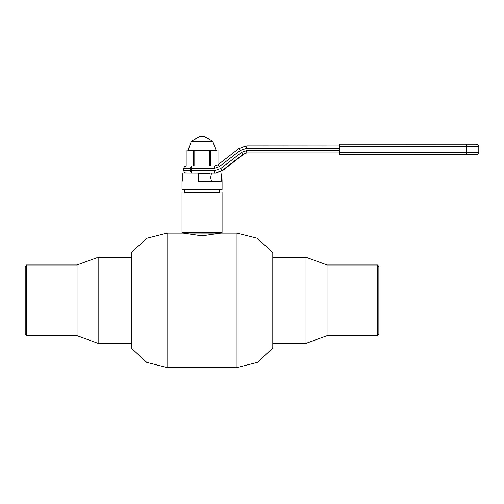 <?xml version="1.0" encoding="UTF-8"?>
<svg xmlns="http://www.w3.org/2000/svg" width="504" height="504" viewBox="0 0 504 504"><rect width="100%" height="100%" fill="white"/><g stroke="black" fill="none" stroke-linecap="round" stroke-linejoin="round"><path stroke-width="0.76" d="M219.442 192.44L184.666 192.44M219.442 189.536L219.442 192.459L195.281 192.496L184.666 192.459L184.666 189.536M182.272 181.251L182.272 173.011L186.474 173.011M216.203 181.257L198.223 181.301L222.094 181.257L222.094 189.51L194.248 189.548L182.007 189.51L182.007 181.257M198.223 181.301L198.223 173.048L182.272 173.011M215.378 172.998L215.806 172.998L215.806 174.182M198.311 181.289L198.223 173.048M215.643 172.973L221.836 172.998L215.806 172.998M222.094 181.257L221.836 172.998M221.836 181.251L221.099 181.257L221.004 177.723L221.099 174.189L221.691 174.775L221.691 180.671L221.691 174.775M183.217 233.144L202.054 235.878L220.891 233.144M131.311 348.05L131.311 252.624L146.721 238.323L167.095 233.138L167.095 367.542L146.721 362.357L131.311 348.05M237.012 233.138L237.012 367.542L257.387 362.357L272.796 348.05L272.796 252.624L257.387 238.323L237.012 233.138L221.539 233.138M131.311 257.305L98.135 257.305L98.135 343.375L131.311 343.375M98.135 343.375L77.074 335.708L77.074 264.972L98.135 257.305M77.074 264.972L26.441 264.972L26.441 335.708L77.074 335.708M26.441 335.708L25.2 333.944L25.2 266.736L26.441 264.972M305.972 343.375L327.027 335.708L327.027 264.972L305.972 257.305L305.972 343.375L272.796 343.375M377.666 335.708L378.907 333.944L378.907 266.736L377.666 264.972L377.666 335.708L327.027 335.708M211.485 173.029L210.703 177.729L211.485 181.282M198.311 173.615L209.261 173.609L198.311 173.609M209.261 173.029L209.261 173.609M187.904 150.595L216.203 150.602L212.82 141.448L191.287 141.448L187.904 150.602L216.197 150.595M209.343 150.633L209.343 165.961L214.798 165.942M210.659 150.633L210.659 165.961M217.955 150.608L217.955 164.764M193.448 150.633L193.448 165.961L209.343 165.961M194.764 150.633L194.764 165.961M186.152 150.602L186.152 165.936L193.448 165.961M339.286 148.283L246.702 148.283L240.213 150.494L219.379 166.597L214.332 168.323L191.671 168.323L191.671 170.68L214.332 170.68L214.395 173.036L185.516 172.922L184.275 172.091L183.777 170.648L190.203 170.68L190.203 168.317L183.777 168.292L184.388 166.704L186.133 165.929L192.723 165.955M339.349 154.766L339.286 152.416L466.578 152.422L466.231 154.778L339.349 154.766L476.167 154.753L477.905 154.237L478.8 152.384L466.578 152.422L466.578 146.525L339.286 146.519L339.286 152.416M339.286 146.519L339.349 144.157L466.231 144.163L466.578 146.525L478.8 146.494L478.8 152.384M466.231 144.163L339.349 144.157M182.007 192.459L182.007 232.546L182.391 233.1L215.605 233.163L188.502 233.106M182.007 232.546L222.094 232.546L222.094 192.459M211.107 165.961L214.395 165.961L214.332 168.323M214.553 165.948L217.999 164.732M214.332 170.68L220.821 168.468L241.655 152.359L246.702 150.639L339.286 150.646M191.728 165.955L191.671 168.323L190.203 168.317L191.728 165.955M191.671 170.68L191.728 173.029L190.203 170.68L191.671 170.68M220.821 168.468L222.321 170.327L222.97 170.276L216.096 172.935L222.97 170.276L243.804 154.167L243.161 154.224L222.321 170.327L215.454 172.992L191.728 173.029M247.407 145.864L339.286 145.921M246.702 150.639L246.765 152.989L339.286 152.995L246.765 152.989L243.161 154.224L241.655 152.359M219.379 166.597L217.999 164.726L238.833 148.623L245.706 145.958L246.765 145.914L246.702 148.283M243.804 154.167L246.607 152.995L243.804 154.167L222.97 170.27M214.874 165.942L217.999 164.726L238.833 148.623L240.213 150.494M212.436 140.931L204.246 136.66L202.054 136.458L199.861 136.66L191.671 140.931L212.436 140.931L212.82 141.448M215.605 233.163L221.539 233.138L222.094 232.546M237.012 367.542L167.095 367.542M182.568 233.138L167.095 233.138M327.027 264.972L377.666 264.972M272.796 257.305L305.972 257.305M221.691 180.671L221.099 181.257L211.485 181.257M246.349 145.908L238.833 148.623M216.096 172.935L214.395 173.036M246.28 153.008L246.765 152.989M183.777 170.648L183.777 168.292M217.967 164.751L217.967 150.602M186.133 165.929L186.133 150.602M191.671 140.931L191.287 141.448M478.8 146.494L478.082 144.799L476.085 144.125L340.087 144.1"/></g></svg>
